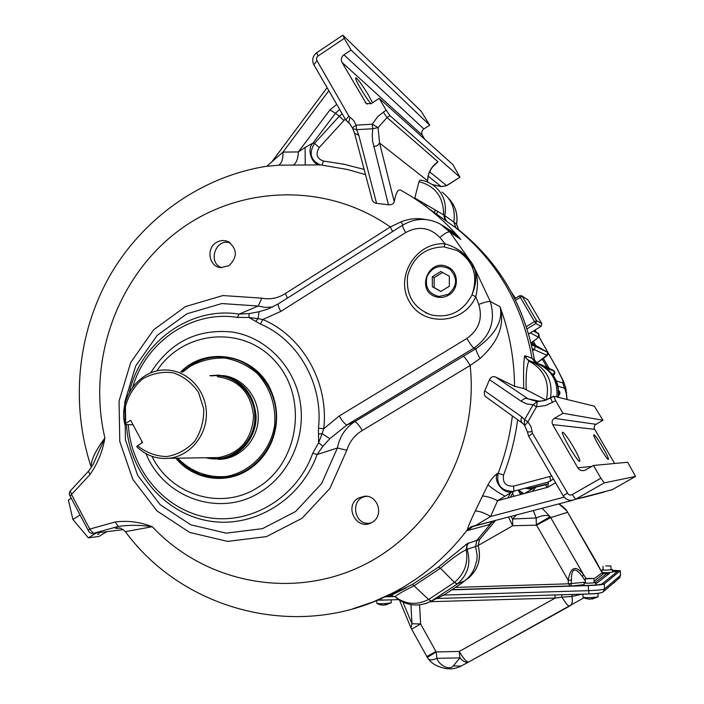 <?xml version="1.0" encoding="UTF-8"?>
<svg xmlns="http://www.w3.org/2000/svg" width="704" height="704" viewBox="0 0 704 704"><rect width="100%" height="100%" fill="white"/><g stroke="black" fill="none" stroke-linecap="round" stroke-linejoin="round"><path stroke-width="1.06" d="M425.286 204.072L424.292 205.278M434.324 212.326L435.354 210.276M462.176 582.771L464.878 580.738C470.844 576.066 474.593 569.95 476.106 562.382L476.854 561.044L477.18 555.412L475.561 546.506L476.872 540.338L492.571 521.585L476.687 540.54L479.538 539.598M444.47 594.678L431.429 601.093L444.47 594.678L462.246 582.894M394.882 593.349L387.006 595.839L394.882 593.349M433.189 185.134L433.206 185.143C443.168 192.782 447.031 202.928 444.814 215.591L445.069 218.926L446.978 221.584L445.095 220.194L443.634 214.861C443.59 197.111 435.371 186.041 418.986 181.658L414.814 198.009L443.634 214.861L453.816 222.077C455.682 209.502 451.748 199.505 442.033 192.086M453.816 222.077L455.919 227.902C496.998 260.955 522.368 304.427 532.03 358.327L535.682 362.965M556.855 396.977C558.122 380.565 551.214 369.283 536.149 363.132L531.837 361.548M524.348 493.513L532.162 489.113L533.579 487.916L530.781 488.382L547.395 483.982L527.771 488.796M528.326 488.77L532.162 489.113M523.785 493.662L518.496 489.984M445.095 220.194L427.302 207.539M522.887 423.509L485.408 396.528L484.431 394.574L484.326 391.855L489.5 379.65C490.952 376.904 493.02 376.042 495.704 377.08L514.571 386.294L523.723 388.555C523.362 372.742 523.618 362.032 524.498 356.426L525.166 355.705L526.592 358.776L529.399 360.642C546.11 367.646 553.15 380.107 550.502 398.015M444.206 246.884L445.069 243.857C457.09 247.289 466.382 254.267 472.956 264.774L449.786 231.959C448.052 231.519 444.752 233.358 439.886 237.477C429.862 227.348 418.458 225.702 405.671 232.549C403.163 228.114 402.151 225.658 402.626 225.174C415.158 217.853 427.759 217.518 440.431 224.162L449.786 231.959L460.786 239.448L452.109 231.51L442.024 225.139M524.498 356.426L528.889 361.064C526.618 365.79 525.738 375.355 526.222 389.752L523.723 388.555M546.075 400.083L526.222 389.752M546.339 399.986C550.062 382.413 544.245 369.442 528.889 361.064L529.399 360.642M492.334 521.726L488.884 524.753L467.65 530.508L467.28 529.883C468.521 525.703 471.187 519.394 475.27 510.937L487.995 484.757C490.732 479.82 493.865 476.045 497.376 473.422L498.159 473.238C496.25 484.862 501.107 490.926 512.75 491.436M388.986 595.795L412.526 584.382L438.398 567.169L467.104 543.752L476.872 540.338M418.986 181.658L420.147 180.101C423.843 180.356 428.199 182.037 433.206 185.143M514.571 386.294C514.281 358.75 509.423 332.2 499.99 306.662C503.351 320.725 495.326 334.734 475.913 348.709L473.968 348.04L346.931 424.934L354.772 421.67L475.913 348.709C475.904 350.231 477.268 353.505 480.005 358.53C498.458 341.933 505.12 324.641 499.99 306.662L490.318 301.532L472.956 264.774C477.805 273.83 478.738 284.451 475.746 296.613L471.97 294.932C478.456 275.801 473.484 260.973 457.046 250.466L444.039 246.866C424.961 247.456 412.826 257.136 407.616 275.906C405.733 295.222 413.626 308.238 431.306 314.961C449.39 318.419 462.942 311.749 471.97 294.932C476.766 283.087 477.101 273.038 472.956 264.774L467.227 257.849L460.055 252.226M480.005 358.53L470.158 365.482C479.09 448.096 432.758 532.048 361.627 566.034C290.479 600.248 204.415 582.384 152.31 526.724L125.374 531.634C184.237 611.961 301.092 641.722 392.7 593.006L373.067 601.955L352.774 608.819M553.467 479.054L548.434 481.818L547.8 487.23L497.622 500.676L490.591 516.49L476.036 525.298L472.789 526.495L493.68 521.03L488.884 524.753M517.634 419.769C515.108 438.786 510.418 457.195 503.571 474.998C502.445 482.715 505.762 486.438 513.515 486.165L514.017 491.172L512.829 491.418C504.574 495.449 492.721 481.589 497.376 473.422M512.829 491.418L497.622 500.676C491.779 497.798 486.658 496.241 482.284 495.986M487.995 484.757C492.386 488.682 497.966 492.43 504.724 496.003M365.49 174.645L347.38 169.479L320.584 164.894L278.714 165.176L265.672 166.408C200.552 177.056 142.595 218.68 109.71 275.986C77.15 333.538 70.33 404.65 91.238 467.166M91.344 467.491C90.499 461.129 95.022 451.299 104.905 437.994C87.129 362.754 115.905 278.846 176.748 232.074C237.468 185.319 325.706 181.526 390.298 226.978L400.998 221.857C409.13 218.618 417.34 217.835 425.63 219.516M448.976 230.014L460.786 239.448C445.632 221.663 428.314 206.8 408.822 194.867L400.761 190.177C398.015 188.91 395.833 192.746 394.231 201.696C393.492 203.958 391.574 204.996 388.476 204.811L375.663 203.201L373.666 202.145L372.354 200.429L354.578 133.302M266.825 166.197L282.982 152.09L298.355 151.932L329.947 109.93L335.491 113.265L339.654 109.437M305.228 165.018L305.114 147.409L298.355 151.932C298.065 158.532 296.463 162.862 293.55 164.93M216.172 242.607C220.062 240.231 224.039 239.906 228.105 241.648C237.406 248.952 237.706 256.96 229.02 265.672L220.774 267.634C209.123 266.851 205.797 248.679 216.172 242.607M358.486 498.027L364.549 496.214C378.154 494.894 384.226 516.014 372.038 522.368L371.51 522.658C356.734 531.177 343.517 506.07 358.486 498.027M268.294 308.942L259.081 311.74L258.069 318.666L248.961 317.486L237.371 317.398L239.14 314.116L258.21 306.038L221.857 303.547L186.903 313.799L157.142 335.438L135.696 365.974L124.758 402.072L125.435 439.877L137.676 475.376L160.239 504.777L190.837 524.823L226.222 533.157L262.53 528.625L295.627 511.509L321.631 483.586L337.401 447.99L346.843 450.252C349.518 441.637 354.658 435.063 362.261 430.522C359.154 425.251 356.655 422.303 354.772 421.67C345.479 427.715 339.689 436.489 337.401 447.99L317.117 454.52L312.752 453.226L318.63 442.754L322.916 446.274L317.117 454.52C300.696 500.377 253.106 528.836 208.551 520.916C163.926 513.295 128.955 471.583 126.438 424.565M287.478 298.082L285.349 293.533C277.93 298.258 270.098 299.798 261.87 298.162L258.21 306.038L265.355 307.419L272.65 307.032M89.971 474.558C97.566 463.804 102.546 451.616 104.905 437.994L92.84 464.974L88.466 471.231L89.971 474.558L71.518 494.534L70.338 490.873L88.387 471.319M70.224 491.005C69.045 492.668 68.983 494.314 70.048 495.933L71.518 494.534L89.751 529.074L115.148 521.998C127.653 520.37 140.034 521.946 152.31 526.724C140.087 524.964 128.735 524.867 118.272 526.442L93.315 533.368L89.751 529.074L88.238 530.42C89.17 532.585 90.79 533.579 93.104 533.412L92.761 533.456M230.296 242.968C215.82 237.477 207.073 262.821 221.734 267.714M367.242 496.373C348.973 496.839 353.637 527.754 371.246 522.79M402.538 225.227L278.529 303.75C277.649 304.48 278.397 307.041 280.764 311.441L262.803 319.493L260.436 324.069L248.961 317.486L249.075 313.579L239.14 314.116C190.221 306.117 140.589 342.302 129.378 392.295M329.859 438.671L322.142 433.673L323.726 428.754L339.284 415.967C342.452 421.318 344.995 424.31 346.931 424.934L329.859 438.671L322.916 446.274M457.398 583.924L454.458 582.384C464.526 573.892 468.45 562.989 466.224 549.683L467.078 549.322C471.284 563.086 468.054 574.622 457.398 583.924L464.878 580.738M467.104 543.752L466.224 549.683C459.809 552.869 451.202 559.064 440.414 568.251L414.348 585.587C401.966 591.818 395.586 595.593 395.226 596.913C405.733 604.525 416.865 605.378 428.595 599.482L431.42 601.102L425.63 603.61M119.504 528.114L118.967 528.176C114.4 528.704 114.171 528.123 118.272 526.442L115.148 521.998M428.745 599.403L454.458 582.384L440.414 568.251L438.398 567.169M454.318 582.49L457.204 584.074L431.209 601.216L428.595 599.482L412.526 584.382M395.217 596.93L391.019 595.399L395.217 596.93C408.514 608.018 421.749 605.862 431.209 601.216M475.561 546.506L467.078 549.322L466.884 545.943L468.433 542.978M406.138 587.858L391.019 595.399L389.224 595.707M593.446 465.476L627.651 462.264L635.562 476.432L604.243 482.882L600.873 478.218L571.868 494.78L570.266 495.07L568.339 494.428L532.558 433.356L530.878 426.386L527.938 421.802L536.466 406.815L545.952 405.451L555.658 400.708L553.608 396.185L594.299 406.164L602.967 420.218L562.989 413.283L554.33 418.352C552.077 419.989 551.531 422.074 552.675 424.6L577.808 467.808C579.603 470.386 581.997 471.214 584.998 470.272L593.446 465.476L600.873 478.218M573.258 446.75C578.16 455.347 580.316 460.214 579.735 461.322C577.834 462.66 559.812 431.93 562.619 432.159C564.326 432.863 567.873 437.721 573.258 446.75M602.633 447.084C606.848 454.414 608.775 458.533 608.414 459.457C607.112 460.504 591.782 434.456 593.85 434.711C595.144 435.327 598.074 439.446 602.633 447.084M602.967 420.218L595.276 424.794L594.22 426.545L594.273 428.578L614.61 463.487M555.658 400.708L562.989 413.283M424.688 139.251L422.277 135.133C421.177 132.713 421.705 130.654 423.861 128.946L429.713 125.162L421.089 111.162L342.822 35.2L344.265 38.394L317.75 56.214L316.624 57.825L316.457 59.752L348.867 116.125L353.742 120.604L356.101 125.154L372.258 124.212L377.758 116.53L386.118 110.123L379.236 98.34L371.114 103.673L366.291 103.585L342.012 62.427C340.674 59.47 341.317 56.918 343.939 54.789L351.058 50.028L344.265 38.394M429.713 125.162L351.058 50.028M372.504 102.766L368.614 95.401C362.349 85.026 358.072 79.138 355.766 77.757C355.168 78.276 356.699 81.726 360.351 88.097C364.276 94.741 367.805 99.968 370.938 103.787M432.37 184.58L441.188 186.578L446.512 185.618L459.967 177.223L452.901 164.648L379.236 98.34M459.835 177.153L389.963 115.667L386.118 110.123M373.718 146.731L377.529 145.526L379.57 143.009L378.057 127.565L372.768 128.744L372.24 134.974L372.68 141.478L388.476 204.811M536.941 401.535L528.132 398.851L540.32 401.386M402.996 224.946L400.998 221.857M392.63 231.502L390.298 226.978L285.349 293.533M259.081 311.74L249.075 313.579M463.126 356.11C464.631 357.007 466.981 360.131 470.158 365.482L362.261 430.522M318.419 434.095L322.142 433.673L318.63 442.754L318.437 428.19L323.726 428.754C329.094 382.879 302.711 336.213 262.803 319.493L258.069 318.666L255.702 321.429M305.114 147.409L313.016 143.026L314.503 143.387L319.194 147.567C315.322 154.141 316.765 158.638 323.506 161.058L343.974 164.234L364.109 169.426M427.706 180.954L427.706 180.928C427.83 174.372 430.311 168.802 435.151 164.208L438.002 161.806C431.323 166.408 427.856 172.726 427.601 180.77L427.601 182.09M349.782 123.746L352.801 128.691L356.62 129.668L356.101 125.154L352.458 127.855L354.543 133.197L358.785 135.318L356.62 129.668L372.768 128.744L372.258 124.212L378.057 127.565L387.059 117.559L389.963 115.667M524.709 425.498L524.251 424.943L524.577 419.734L521.805 416.9L484.669 390.808M524.797 425.586L522.72 423.386C520.846 421.696 520.538 419.531 521.805 416.9M537.363 401.526L533.086 404.774L536.466 406.815L537.363 401.526L544.236 400.664L550.475 398.059M489.5 379.65L521.347 401.35C523.204 398.658 525.466 397.822 528.132 398.851L495.704 377.08M578.864 498.406L579.929 498.388M578.644 498.467L579.797 498.414M467.65 530.508L472.789 526.495L474.672 525.862L573.065 500.183M406.146 587.858L392.7 593.006C421.819 577.834 446.679 556.794 467.28 529.883L471.178 526.75L476.036 525.298M475.27 510.937C479.591 511.13 484.695 512.978 490.591 516.49L564.124 497.156M278.714 165.176C281.723 163.328 283.14 158.963 282.982 152.09L328.821 90.702M320.584 164.894C312.039 165.73 306.222 148.931 313.016 143.026L335.491 113.265L339.284 116.204L342.179 113.793M320.267 164.868C310.543 160.38 308.616 153.217 314.503 143.387L339.284 116.204L343.922 120.463L345.321 119.231M426.087 206.624L426.976 205.093M175.833 458.207C192.975 479.239 224.374 484.818 247.421 470.378C258.685 463.382 266.913 453.517 272.114 440.783C278.397 424.063 278.106 407.528 271.242 391.169C256.388 354.754 207.434 344.872 180.77 371.853M269.342 387.244L268.981 386.584C259.635 370.594 246.268 360.985 228.87 357.746M221.989 477.743L234.731 475.605L242.229 472.789L247.931 469.753C254.883 465.502 260.77 459.941 265.575 453.086M448.254 294.334C457.424 286.282 457.943 277.904 449.821 269.21C440.282 264.185 432.722 266.49 427.152 276.126C424.591 286.924 428.516 293.718 438.935 296.49L448.254 294.334M321.904 165.053L323.506 161.058M503.571 474.998L498.159 473.238C505.252 454.793 509.969 435.714 512.336 416.002M137.535 445.702L142.586 442.552L130.636 420.341L125.611 423.509L125.426 406.569C128.454 395.393 134.218 386.153 142.718 378.84C152.354 373.349 162.589 371.351 173.422 372.838C183.797 376.508 192.183 383.09 198.598 392.594L203.702 408.83C203.975 420.605 201.018 431.385 194.814 441.162C187.018 449.495 177.716 454.634 166.91 456.579C155.998 456.298 146.203 452.681 137.535 445.702L136.717 446.67C145.781 455.418 156.446 459.298 168.722 458.322L218.786 457.538C240.293 453.191 251.891 439.402 253.598 416.161C251.082 393.043 239.026 379.878 217.413 376.658M125.611 423.509L124.81 424.503C118.122 397.258 140.756 367.963 167.262 370.084C188.179 370.946 206.131 390.544 206.395 413.151C206.897 435.758 189.614 456.333 168.722 458.322M124.81 424.503L133.038 424.811M210.804 375.795C234.247 372.143 256.775 394.161 255.042 419.487C253.836 444.84 228.932 464.086 206.07 457.741M209.836 375.663L218.574 375.1C240.988 378.506 253.493 392.19 256.089 416.178C256.582 437.668 240.046 457.239 220 459.193L205.11 457.75M436.489 213.866L437.686 211.675M510.708 492.492L507.786 497.948M455.708 227.735C496.98 260.867 522.438 304.489 532.074 358.609L534.362 359.542C524.92 306.284 499.946 263.27 459.457 230.446M426.017 206.562L426.738 205.603M474.408 268.391L470.967 264.246M222.746 375.558C243.135 377.485 259.582 397.778 258.201 419.637C257.083 441.505 238.436 459.774 217.958 459.351M224.347 375.866L225.509 375.945M220.757 459.281L219.586 459.237M448.694 295.082C444.488 297.554 440.114 298.074 435.574 296.648C415.536 290.646 428.639 257.646 447.48 266.816C458.718 271.26 459.483 289.027 448.694 295.082M432.344 286.722L440.836 291.474L449.337 286.22L449.319 276.206L440.792 271.471L432.318 276.734L432.344 286.722L434.166 287.602L434.139 277.666L432.318 276.734M440.959 291.403L434.166 287.602M434.139 277.666L442.552 272.448M106.7 531.714L98.947 536.457L88.361 537.847L72.882 519.446L68.411 500.007L71.262 498.238M96.219 533.025L88.361 537.847M80.098 514.985L72.882 519.446M97.557 534.538L99.097 533.922L97.557 534.538M519.332 492.043L520.15 491.295M531.018 342.866L534.688 340.305C537.275 338.466 538.419 337.374 538.111 337.022L538.798 333.846L533.773 330.783M513.946 496.302L512.468 493.504M558.413 395.331L559.689 391.697L558.43 390.482M553.054 375.399L554.541 371.518M553.08 375.434C554.699 374.414 555.183 373.102 554.532 371.501L553.142 370.26L541.235 364.681M536.897 363.387L540.742 364.452L554.33 371.219L545.327 367.752M542.238 365.878L541.05 365.209M535.04 361.425L537.522 362.428L536.58 363.255M543.33 358.477L537.451 362.498L546.814 355.3L547.58 352.29L535.269 346.324L534.459 349.518L532.752 350.583M531.133 343.332L547.659 352.37L533.878 344.37M531.476 344.802L535.269 346.324L534.556 345.11L531.274 343.939M566.65 392.568L566.315 393.219L564.467 388.142L562.857 382.985L562.918 380.662L557.603 369.662L538.886 336.6M566.975 399.458L565.409 386.716L562.918 380.662L565.409 386.716M562.857 382.985L556.477 380.943L558.131 386.25L558.36 389.69M558.545 395.278L558.562 397.39M522.474 492.879L521.136 494.375M556.477 380.943L553.194 375.329M549.129 368.377L543.347 358.486M535.656 345.338L533.298 341.299M547.131 367.444L542.309 359.198M533.526 344.177L532.268 342.021M521.418 492.193L520.15 493.601M536.114 331.901L535.014 330.035M515.442 298.302L512.195 293.656M565.787 387.781L567.116 399.494M564.203 382.712L557.603 369.662M584.153 584.971L576.312 585.79M602.615 573.276L606.778 573.566L595.399 582.314M542.08 508.27L550.158 516.683C547.281 514.659 542.634 515.09 536.202 517.986L533.333 510.55M586.194 578.582L583.422 574.402L582.402 576.594C575.08 566.773 571.41 567.943 571.393 580.114L568.225 580.316C570.513 566.87 575.582 564.907 583.422 574.402L550.713 517.607L567.6 512.292L566.773 510.796L558.853 503.888M601.99 572.642L596.728 562.461L567.6 512.292L600.635 570.161M508.464 517.044L512.688 525.747L478.139 545.512M567.204 511.43L567.723 512.283M510.928 516.402L512.6 518.998L536.202 517.986L536.325 524.762L550.158 516.683L550.713 517.607L536.571 525.175L512.688 525.747L512.6 518.998L516.454 514.958M455.902 587.382L568.418 583.818L570.363 585.974M571.393 580.114L571.076 585.957M603.24 573.593L604.146 573.654L602.105 572.818L593.938 578.882M598.057 565.039L596.851 562.681M600.829 570.548L602.078 572.713L603.759 573.654M602.254 572.95L609.418 573.47L595.672 583.994M584.17 585.262L580.342 585.666M617.003 571.833L612.454 571.525M601.99 571.727L601.515 571.745M601.894 569.95L602.034 572.528C605.475 572.88 608.96 572.739 612.489 572.106L612.339 569.518C608.819 570.143 605.334 570.284 601.894 569.941L603.187 569.65M611.019 569.325L612.339 569.518M585.464 582.534L584.038 582.894C583.686 583.493 595.822 583.009 595.584 582.428L594.123 582.182M583.933 597.793L468.653 662.015C466.567 662.103 463.426 658.583 459.237 651.455L555.245 598.039L561.906 597.168C565.655 603.161 568.181 606.17 569.492 606.17L569.941 605.915C572.22 604.252 572.854 601.102 571.842 596.464L582.058 594.167M561.695 594.774L561.906 597.168L571.842 596.464L572.326 594.458M427.337 657.43L428.243 658.75C429.722 660.387 432.608 660.238 436.894 658.328C438.794 664.84 449.082 670.894 453.323 665.931L459.914 657.87L459.237 651.455L436.19 651.939L427.337 657.43L411.62 629.174L420.614 623.955L436.19 651.939L436.894 658.328L459.914 657.87C463.311 661.584 466.171 662.992 468.503 662.094L569.492 606.17M402.89 601.938L411.972 623.753L410.96 627.801L411.62 629.174M430.294 601.709L555.245 598.039L554.875 594.977M612.383 570.214L620.286 570.759L604.287 583.924C602.51 584.69 597.168 585.253 588.28 585.605L452.188 589.855M600.873 570.548L601.92 570.513M612.392 570.372L618.138 570.918L601.982 583.994C600.477 584.646 595.998 585.112 588.544 585.411L452.487 589.662M600.952 570.698L601.929 570.662M453.323 665.931L461.146 666.063M428.243 658.75C431.834 663.784 437.782 667.058 446.098 668.58C451.088 669.337 455.954 668.58 460.68 666.31L468.758 661.962M614.68 581.97L613.862 582.683M605.792 565.902L610.834 565.954L605.792 565.902M391.186 599.87L391.213 602.782C386.346 603.706 381.594 603.944 376.93 603.495L376.693 600.477M379.421 604.551L383.187 605.176L385.678 604.534L385.378 605.044L391.213 602.782M598.013 593.358L598.074 596.807C593.032 597.714 588.051 597.907 583.132 597.379L582.859 594.141M585.578 598.435L589.706 599.183L592.918 598.506L592.134 599.051L598.074 596.807M588.386 578.38L585.253 578.829L593.912 578.477L588.386 578.38M525.166 355.705L532.03 358.327M446.978 221.584L455.919 227.902M478.808 304.436C484.792 302.148 488.629 301.18 490.318 301.532C495.854 320.848 490.406 336.345 473.968 348.04C472.481 347.098 470.114 343.904 466.866 338.448C478.87 329.877 482.847 318.542 478.808 304.436L475.746 296.613C464.103 324.394 423.28 327.21 409.429 301.726C394.513 276.936 416.143 241.507 445.069 243.857L439.886 237.477M391.23 594.915L391.697 594.739M514.017 491.172L547.888 482.187M314.002 64.997L345.734 119.944L348.638 122.927L349.976 117.26M346.843 450.252L329.912 488.409L301.998 518.311L266.499 536.606L227.594 541.402L189.71 532.435L156.983 510.937L132.854 479.459L119.786 441.487L119.055 401.06L130.75 362.454L153.674 329.771L185.504 306.574L222.922 295.557L261.87 298.162M280.764 311.441L405.671 232.549M466.866 338.448L339.284 415.967M93.315 533.368L123.27 529.619L93.315 533.368M635.554 476.432L612.286 489.667L575.511 499.277C570.486 501.415 566.377 500.245 563.2 495.774L567.23 493.222M582.956 497.605L604.384 491.999M635.562 476.432L612.154 489.738L608.705 490.644M573.118 500.174L479.398 524.63M604.243 482.882L575.67 499.189L572.238 494.595M591.791 466.426L577.808 467.808M594.598 429.326L552.675 424.6M595.936 424.301L554.33 418.352M552.561 402.53L550.528 398.006L553.564 396.246M423.861 128.946L343.939 54.789M422.277 135.133L342.012 62.427M367.268 104.13L365.279 102.423M428.217 176.185L441.267 186.622L446.653 185.68L429.642 171.829M383.205 112.033L387.059 117.559L438.002 161.806L432.652 166.866M376.596 203.368L358.785 135.318M394.231 201.696L379.57 143.009L427.601 180.77L427.706 182.134M527.49 432.036L524.735 425.55L527.938 421.802L524.577 419.734L533.086 404.774L526.882 403.964L521.347 401.35M336.741 104.394L329.947 109.93M547.8 487.23L555.597 482.733M546.955 487.458L545.591 484.739L547.386 484.264L531.036 488.312M545.591 484.739L531.282 488.294M494.974 520.564L491.885 521.981M350.469 124.397L345.734 119.944L348.867 116.125M342.786 35.226L316.694 52.747C312.638 56.03 311.687 60.051 313.843 64.821L316.844 60.826M316.694 52.747L318.067 55.977M432.441 184.624L441.426 186.63M459.967 177.223L446.67 185.671M528.695 436.146L532.558 433.356M612.286 489.667L575.511 499.277C570.451 501.415 566.333 500.245 563.147 495.774L528.634 436.119L527.428 432.027L532.074 431.71M146.01 453.675C163.794 497.948 219.736 517.783 259.917 492.36C289.494 474.619 306.346 436.577 300.027 401.051C293.797 365.499 265.294 336.934 231.986 331.998C197.067 328.618 169.937 342.276 150.603 372.953M141.566 440.66L142.146 442.825M237.371 317.398C192.21 310.068 146.001 341.475 132.818 386.892M128.322 424.635C130.9 470.087 164.815 510.277 207.953 517.537C251.011 525.07 296.912 497.517 312.752 453.226M260.436 324.069C298.452 340.041 323.55 384.507 318.437 428.19M151.95 456.324C170.553 495.018 220.836 510.814 257.039 487.951C298.822 463.584 308.581 398.235 275.695 361.821C243.663 324.623 182.996 330.158 156.807 370.999M343.922 120.463L319.194 147.567M551.593 475.807L549.806 476.511L550.607 480.99M513.515 486.165L549.806 476.511M524.462 488.4L530.772 488.382L529.857 486.974M211.658 375.901C234.74 372.856 256.52 394.627 254.822 419.478C253.634 444.347 229.495 463.426 206.932 457.723M510.453 497.235L513.63 491.26L510.418 497.244M495.572 520.406L479.468 539.66L478.122 545.644C481.518 558.95 478.104 569.95 467.896 578.626L467.949 578.591M455.77 227.779L458.674 229.838C499.576 262.662 524.806 305.879 534.354 359.48L536.615 363.29L534.389 359.506M558.184 397.302C559.486 383.574 554.286 373.173 542.59 366.089C554.268 373.164 559.451 383.566 558.158 397.294M458.691 229.847L456.614 224.277C458.058 214.113 455.338 205.436 448.448 198.246C455.294 205.401 457.996 214.051 456.553 224.198L453.79 222.209M495.598 520.397L479.503 539.651L478.174 545.626C481.571 558.923 478.148 569.914 467.914 578.618L466.902 579.058M478.122 545.644L475.561 546.498M458.656 229.821L456.535 224.338M181.905 372.002L190.318 365.517C200.825 358.996 212.159 356.206 224.321 357.148C252.322 359.41 275.862 385.748 276.25 415.879C276.927 445.993 254.32 473.59 226.38 477.312C206.862 479.424 190.397 473.053 176.977 458.19M182.635 372.099L190.406 366.194C201.256 360.413 212.758 357.694 224.919 358.028C236.905 360.254 247.685 365.385 257.242 373.428C270.371 388.054 276.153 405.486 274.586 425.735C270.274 451.475 250.589 472.076 226.494 476.414C208.322 478.227 190.608 471.557 177.725 458.181M519.64 490.908L518.822 491.084M519.737 490.978L518.883 491.198M538.111 337.022L530.332 332.86M533.412 331.003L538.868 334.013L534.019 330.634M518.197 490.063L520.555 494.525M558.474 391.283L559.61 391.635L558.466 391.019M551.804 373.736L553.687 374.466M532.356 348.709L546.814 355.3M547.65 352.352C547.51 355.766 549.34 353.742 543.418 358.442L543.523 358.345M521.849 295.882L527.921 299.904L541.825 323.611L541.13 326.357L528.607 333.872L541.13 326.357L535.858 323.523L527.067 328.821M519.561 295.821L514.818 298.707M541.842 323.655L541.147 326.322M515.557 300.212L520.3 297.326L534.538 321.622L536.589 320.725L522.359 296.454L520.3 297.326L519.57 295.777L521.558 295.698L527.903 299.886L541.842 323.629L536.589 320.725L535.858 323.523L534.538 321.622L526.337 326.577M527.366 299.297L527.93 299.93M532.268 491.392L536.026 486.992M558.131 386.25L564.467 388.142M603.539 573.628L594.07 581.284M572.273 585.913L584.135 584.681M536.571 525.175L568.225 580.316L568.418 583.818L585.438 582.182M582.402 576.594L585.376 581.082M608.643 574.068L606.778 573.566M608.291 573.25L607.341 574.006M601.163 592.645C599.826 593.252 595.822 593.683 589.169 593.947L435.855 598.523M398.772 599.623L381.269 600.16L380.556 598.822M410.951 604.507L411.972 623.753L420.614 623.955L419.593 604.842M426.8 656.524L435.952 651.526M620.541 575.274L619.018 578.23M620.224 570.847L620.479 575.379L604.569 588.949L604.287 583.924M602.958 592.099L604.569 588.949C602.791 589.741 597.458 590.313 588.562 590.665L588.28 585.605M620.286 570.759L620.541 575.291L619.731 577.614L603.742 591.422C601.894 593.05 597.027 593.894 589.125 593.956L588.562 590.665L442.913 595.091M394.733 596.552L384.894 596.851M385.308 604.578L385.326 605.026L385.29 604.578M592.17 598.585L592.187 599.034M229.187 242.229L228.105 241.648M367.154 496.355L364.549 496.214M125.365 531.626C118.923 526.064 119.328 528.713 117.77 528.123L119.196 528.07M70.048 495.933L88.229 530.402M278.379 303.846L268.277 308.95M582.305 497.754L580.73 497.922M435.266 164.102L434.254 165.07M271.462 162.351L327.096 87.718M553.467 479.046L549.586 481.439M553.582 396.202L545.204 400.374L537.557 401.526M431.306 314.961L425.515 312.752M220 459.193L222.332 459.149M176.933 458.19L184.659 465.67L188.98 468.811L200.297 474.514L213.162 477.523L226.952 477.277M224.321 357.148C212.133 356.206 200.781 358.996 190.265 365.526L181.861 371.994M518.91 491.251L519.807 491.031M531.018 342.883L534.785 340.261C540.786 335.518 538.78 337.225 538.938 334.083M538.102 333.098L538.789 333.828M558.404 395.393C559.803 394.742 560.226 393.51 559.68 391.688M558.571 390.553L559.539 391.45M553.546 370.445L554.4 371.272M546.762 351.349L547.518 352.132M537.451 362.498L536.606 363.282M520.634 494.507L518.267 490.037M521.558 295.698L519.57 295.777L514.8 298.69M536.122 486.966L532.356 491.366M557.876 370.04L538.912 336.556M536.202 331.954L535.049 330.018M515.495 298.267L511.597 292.556M566.773 510.796C565.69 508.878 563.077 506.572 558.95 503.87M584.038 582.903L584.179 585.543M595.584 582.428L595.734 585.006M606.786 573.531L607.376 574.024M410.907 627.686L399.432 600.046M377.353 600.204L398.798 599.641M435.829 598.532L589.125 593.956M613.07 583.361L614.618 582.481M602.994 566.28L603.214 570.143M610.834 565.954L611.046 569.818M380.688 604.886L383.187 605.176M376.93 603.495L379.456 604.569M588.597 599.104L589.706 599.183M583.132 597.379L585.825 598.523M592.108 598.585L592.134 599.051M585.253 578.838L585.499 583.141M593.912 578.477L594.158 582.789"/></g></svg>
